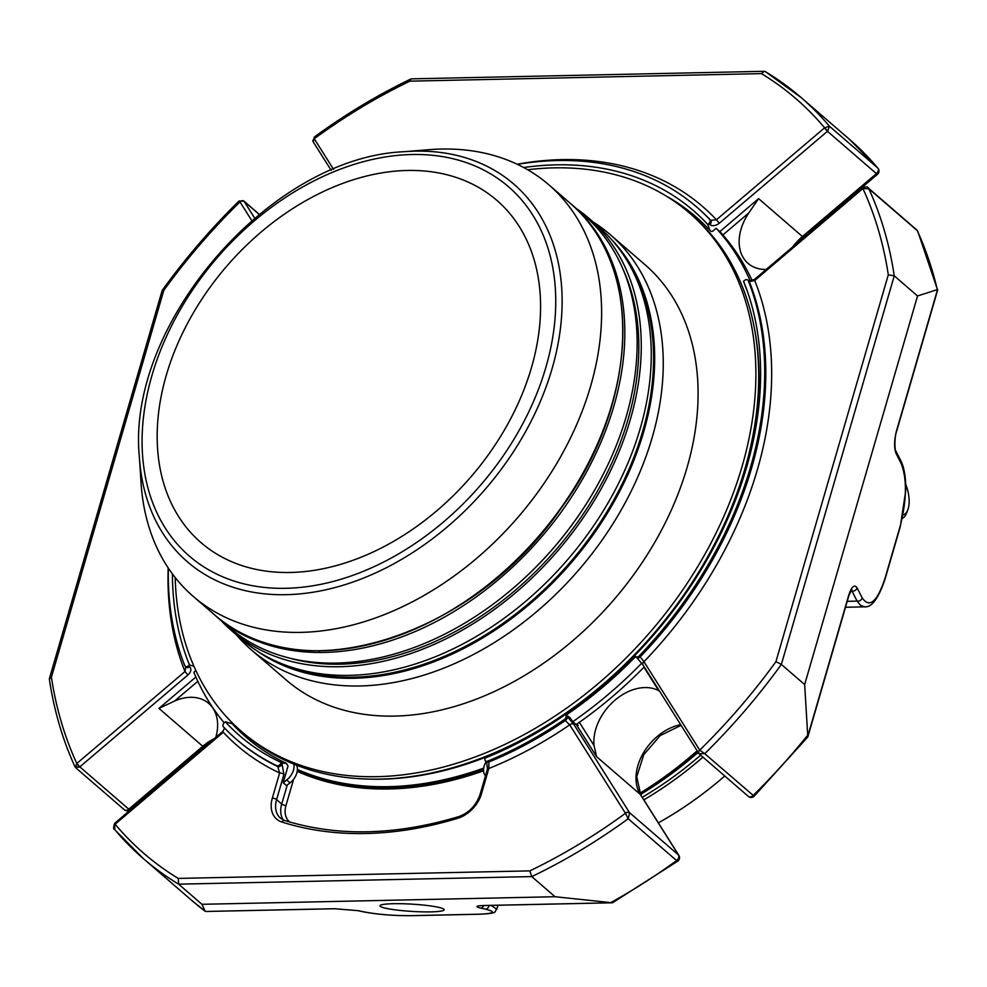 <?xml version="1.0" encoding="UTF-8"?>
<svg xmlns="http://www.w3.org/2000/svg" width="987" height="987" viewBox="0 0 987 987"><rect width="100%" height="100%" fill="white"/><g stroke="black" fill="none" stroke-linecap="round" stroke-linejoin="round"><path stroke-width="1.48" d="M483.753 905.548A4.256 3.405 -77.8 0 1 480.484 908.077L485.468 909.15A4.256 3.405 -77.8 0 0 489.096 905.437M496.819 909.15L490.958 905.4M485.468 909.15C496.35 911.889 494.339 913.567 479.423 914.184L410.678 915.665C393.282 915.739 377.527 914.443 363.426 911.766A4.256 3.405 102.2 0 1 362.784 911.704C376.639 914.406 392.715 915.739 411.024 915.702A4.256 2.517 88.8 0 0 411.369 915.652M362.784 911.704L357.8 910.631A4.256 3.405 -77.8 0 0 358.441 910.693L363.426 911.766M895.925 451.084A4.256 3.714 -27 0 1 896.134 453.613L901.23 463.643A4.256 3.714 -27 0 0 901.02 461.102L895.925 451.084C894.604 450.751 894.37 437.167 896.578 431.442L937.638 290.116L917.762 231.279A4.256 4.256 0 0 0 916.676 229.835A4.256 3.035 130.8 0 1 917.244 230.6A4.256 2.838 -24.6 0 1 917.762 231.279M862.219 597.937A4.256 3.714 153 0 1 857.111 601.12L860.676 605.438L864.809 606.845C871.829 607.474 878.59 598.196 885.08 579.024A4.256 1.616 16.2 0 0 884.994 578.431C877.135 601.934 869.535 608.436 862.219 597.937L857.111 587.907A4.256 3.714 153 0 1 852.015 591.09L851.374 589.881M845.489 607.264L865.093 606.832M334.359 908.706L205.765 911.47L334.704 908.743A4.256 2.517 -91.2 0 1 334.359 908.706L358.441 910.693M205.222 911.285L191.601 900.304A502.951 358.552 130.8 0 0 205.185 911.26L201.928 904.302L555.052 896.727L531.771 876.592L529.822 870.879A498.694 355.517 -49.2 0 0 625.45 813.288L628.201 818.741L629.669 812.918A4.256 3.035 -49.2 0 0 629.521 812.634L678.476 854.964A4.256 3.035 130.8 0 1 676.588 860.578A4.256 0.925 53.9 0 0 677.785 861.133A4.256 4.256 0 0 0 678.871 855.421A4.256 2.924 147.8 0 0 678.476 854.964L640.341 794.473A4.256 2.924 -32.2 0 1 640.736 794.93L636.738 776.695L643.808 754.599L660.254 735.549L681.079 725.334M201.928 904.302L178.635 884.167L178.265 878.418L529.822 870.879M430.949 911.877A32.152 3.627 3.5 0 1 397.416 910.125A32.152 3.627 3.5 0 1 379.995 905.807A32.152 3.627 3.5 0 1 412.307 904.166A32.152 3.627 3.5 0 1 444.162 909.767A32.152 3.627 3.5 0 1 430.949 911.877M480.484 908.077C474.932 906.683 475.956 905.819 483.556 905.511A4.256 2.517 88.8 0 0 483.901 905.548L612.446 902.784L555.052 896.727M114.825 829.734L114.554 829.45C113.357 829.573 113.357 827.562 114.554 823.417L114.825 829.734A502.951 358.552 -49.2 0 0 143.201 858.468A502.951 358.552 -49.2 0 0 178.635 884.167L531.771 876.592A502.951 358.552 -49.2 0 0 628.201 818.741L676.588 860.578A502.951 358.552 130.8 0 1 610.904 902.562M807.687 736.536L848.795 595.038A4.256 1.616 -163.8 0 1 848.882 595.617L807.822 736.944L804.652 684.559L781.359 664.424L775.918 661.685L888.3 274.83A498.694 355.517 -49.2 0 0 862.897 188.542L868.844 188.764L868.091 187.851M937.65 289.512L917.54 295.977L894.247 275.842L888.3 274.83M804.652 684.559L917.54 295.977M747.554 291.868A343.92 245.183 130.8 0 0 745.678 287.106L743.544 281.27L744.482 280.468A3.195 2.282 130.8 0 1 747.801 280.024A3.195 2.282 130.8 0 1 748.269 280.69A351.853 250.821 130.8 0 1 639.28 655.837L643.968 661.697L699.697 750.083A1.061 0.765 -49.2 0 0 699.734 750.145L704.73 753.686A502.951 358.552 -49.2 0 0 781.359 664.424L894.247 275.842A502.951 358.552 -49.2 0 0 868.844 188.764L917.244 230.6A502.951 358.552 130.8 0 1 937.156 289.031M612.446 902.784L677.785 861.133M807.44 735.5A502.951 358.552 130.8 0 1 753.118 795.522A4.256 3.035 130.8 0 1 750.058 796.965A4.256 3.035 130.8 0 1 748.368 796.41A4.256 4.256 0 0 0 754.142 796.213L704.73 753.686L698.993 753.661A3.195 2.221 139.9 0 0 699.166 753.834M75.777 767.8L74.963 766.702C62.613 739.756 54.075 710.554 49.35 679.105L51.41 677.205A498.694 355.517 -49.2 0 0 76.813 763.494L75.382 767.17L79.503 767.121A3.195 0.691 -126.1 0 1 76.813 763.494A1.061 0.765 -49.2 0 0 76.887 763.42L184.988 671.53L185.84 666.509M49.387 678.637L162.201 290.375L163.793 290.351L51.41 677.205M251.734 220.545L240.014 201.953A1.061 0.765 -49.2 0 0 239.964 201.891L239.014 201.027C210.897 228.663 185.297 258.446 162.201 290.375M313.163 141.758A3.195 2.134 -24.7 0 1 313.052 141.548A3.195 2.134 -24.7 0 1 314.248 138.748L314.273 137.07C345.475 114.282 377.7 94.912 410.937 78.972L409.889 81.156A498.694 355.517 -49.2 0 0 314.248 138.748A1.061 0.765 -49.2 0 0 314.285 138.809L333.557 169.369M517.373 164.348A351.853 250.821 130.8 0 1 696.612 206.949A351.853 250.821 130.8 0 1 709.641 219.41L710.714 220.335L716.426 219.768L824.527 127.878A1.061 0.765 -49.2 0 0 824.601 127.804L829.401 126.2A502.951 358.552 -49.2 0 0 801.025 97.466A502.951 358.552 -49.2 0 0 765.591 71.78L764.308 71.311L761.446 73.618L409.889 81.156M697.451 751.28A309.227 220.446 130.8 0 1 639.872 793.449M639.798 793.301A315.667 225.036 -49.2 0 0 697.155 750.823M878.023 168.271L878.023 168.271A4.256 2.961 139.8 0 0 877.801 168.037L829.401 126.2L827.772 131.024A4.256 3.035 -49.2 0 1 827.464 131.308L876.419 173.638A4.256 0.629 49.6 0 0 877.529 174.255A4.256 4.256 0 0 0 878.023 168.271L849.425 139.303A502.951 358.552 130.8 0 1 877.801 168.037A4.256 3.035 130.8 0 1 876.419 173.638L802.431 236.535A4.256 0.629 49.6 0 0 803.541 237.151L798.15 242.284M326.5 781.112A342.008 243.814 -49.2 0 0 367.571 788.44M129.889 809.796A4.256 0.629 -130.4 0 1 128.791 809.18A4.256 3.035 130.8 0 1 126.04 810.339A4.256 3.035 130.8 0 1 124.35 809.784A4.256 4.256 0 0 0 129.889 809.796L203.877 746.9A4.256 0.629 -130.4 0 1 202.779 746.283A46.093 32.867 130.8 0 1 214.339 738.572M297.198 771.341A343.92 245.183 -49.2 0 0 483.581 770.822M276.656 765.628A351.853 250.821 130.8 0 1 236.436 739.325A351.853 250.821 130.8 0 1 223.407 726.864A3.195 2.282 130.8 0 1 224.37 722.595L225.307 721.805L232.105 723.681A343.92 245.183 130.8 0 0 246.071 737.19A343.92 245.183 130.8 0 0 286.403 763.383L280.95 762.914A3.195 2.282 130.8 0 1 276.656 765.628L277.729 766.554A3.195 2.282 -49.2 0 0 282.023 763.839L283.911 774.376L276.594 799.581A25.144 17.926 -49.2 0 0 280.444 818.174L284.626 820.468A3.195 2.147 -72.4 0 0 281.961 822.048A402.363 286.835 -49.2 0 0 457.771 818.285A28.339 20.196 -49.2 0 0 481.508 793.684L488.824 768.491A356.11 253.856 -49.2 0 0 569.696 724.84L564.33 719.56A351.853 250.821 130.8 0 1 487.751 761.1A3.195 2.282 130.8 0 1 485.468 760.903A3.195 2.282 130.8 0 1 484.987 758.547L485.123 758.078A346.98 247.367 130.8 0 0 565.366 714.514L565.847 715.279A3.195 2.282 130.8 0 1 564.33 719.56M114.554 823.417L222.902 731.293L223.272 732.268A356.11 253.856 -49.2 0 0 279.642 772.969L277.729 766.554A351.853 250.821 -49.2 0 1 237.509 740.25L236.436 739.325M215.82 737.326A46.093 32.867 -49.2 0 0 208.701 703.386A46.093 32.867 -49.2 0 0 174.588 701.041L158.956 708.407L195.87 677.02M487.751 761.1L488.824 762.026L488.824 768.491A3.195 1.209 16.2 0 0 487.455 769.058L486.542 761.828A3.195 2.282 -49.2 0 0 488.824 762.026A351.853 250.821 -49.2 0 0 565.403 720.485A3.195 2.282 -49.2 0 0 566.92 716.204L573.792 724.261A3.195 2.184 -32.2 0 0 569.696 724.84L625.413 813.214A3.195 2.184 -32.2 0 1 629.521 812.634L573.792 724.261M916.676 229.835L868.104 187.838C868.091 186.765 866.302 186.629 862.712 187.431L862.712 187.431A3.195 0.691 -126.1 0 0 862.897 188.542A1.061 0.765 -49.2 0 0 862.811 188.603L754.722 280.493L754.352 279.531L748.874 280.95A3.195 2.282 -49.2 0 1 749.343 281.616A351.853 250.821 -49.2 0 1 640.353 656.774A3.195 2.282 130.8 0 1 636.701 657.527L642.969 664.868A3.195 2.184 147.8 0 1 643.968 661.697A356.11 253.856 -49.2 0 0 754.722 280.493L749.343 281.616L748.269 280.69M643.943 667.224L658.724 690.666A46.093 32.867 -49.2 0 0 615.037 700.128A46.093 32.867 -49.2 0 0 594.063 745.617L596.518 756.585L576.581 724.976L578.111 725.494L577.111 723.903M193.908 666.225L189.504 665.004L188.566 665.806A3.195 2.282 130.8 0 1 185.235 666.25A3.195 2.282 130.8 0 1 184.766 665.583A351.853 250.821 130.8 0 1 168.333 568.13M186.407 667.311L185.235 666.25M254.646 218.065L244.11 201.373A4.256 3.035 -49.2 0 0 243.937 201.126L239.014 201.027M792.61 246.997A46.093 32.867 130.8 0 1 802.431 236.535L758.608 198.646L748.849 212.884A46.093 32.867 -49.2 0 0 748.06 263.381A46.093 32.867 -49.2 0 0 766.183 269.476M666.521 196.24A343.92 245.183 130.8 0 1 695.897 216.807A343.92 245.183 130.8 0 1 709.863 230.304L711.22 231.476L712.602 231.279L716.155 228.256L721.09 232.895M293.62 779.224L285.996 805.429A3.195 1.209 16.2 0 1 281.727 804.023L276.594 799.581A3.195 1.209 16.2 0 0 272.313 798.175L279.642 772.969A3.195 1.209 16.2 0 1 283.911 774.376M283.183 782.716L286.526 785.59L290.042 782.839L286.711 779.952L283.183 782.716L288.031 766.06L286.403 763.383M281.085 762.445A346.98 247.367 130.8 0 1 225.307 721.805M232.105 723.681L233.45 724.853A343.92 245.183 -49.2 0 0 246.75 737.77M79.503 767.121A4.256 3.035 -49.2 0 0 79.824 766.862L187.925 674.972L184.988 671.53A356.11 253.856 -49.2 0 1 168.172 567.883M224.16 722.792A349.669 249.279 130.8 0 1 193.847 672.258L195.858 670.543M189.504 665.004A346.98 247.367 130.8 0 1 172.404 573.903M523.665 167.531A346.98 247.367 130.8 0 1 707.728 224.468L709.863 230.304M709.641 219.41A3.195 2.282 130.8 0 1 708.666 223.679L707.728 224.468M517.102 164.224A356.11 253.856 -49.2 0 1 716.426 219.768L719.363 223.198C715.711 225.924 712.503 226.393 709.739 224.604L708.666 223.679M696.575 217.387A343.92 245.183 -49.2 0 0 672.678 200.201M641.772 663.153A349.669 249.279 130.8 0 1 572.793 721.694L576.581 724.976M743.544 281.27A346.98 247.367 130.8 0 1 746.567 289.105A346.98 247.367 130.8 0 1 634.826 655.467L635.307 656.232A3.195 2.282 130.8 0 0 635.628 656.602A3.195 2.282 130.8 0 0 639.28 655.837M699.697 750.083A3.195 2.184 147.8 0 0 698.685 753.241L642.969 664.868A3.195 2.184 147.8 0 0 643.265 665.213L636.381 657.157M572.793 721.694L569.98 717.635L565.366 714.514M905.647 484.099A23.885 11.264 -106.2 0 1 907.917 491.218A23.885 11.264 -106.2 0 1 907.88 509.625A23.885 11.264 -106.2 0 1 903.117 514.869M907.88 509.625L906.646 512.944A27.241 12.843 -106.2 0 1 902.377 518.446M643.845 799.852A306.032 218.164 -49.2 0 0 702.966 757.152M724.754 775.992A306.032 218.164 130.8 0 1 658.354 822.874M642.241 797.311A303.897 216.646 -49.2 0 0 700.659 755.166M166.26 375.368A226.196 161.251 130.8 0 1 312.657 196.919A226.196 161.251 130.8 0 1 496.806 200.324A226.196 161.251 130.8 0 1 470.885 476.906A226.196 161.251 130.8 0 1 200.966 542.579A226.196 161.251 130.8 0 1 166.26 375.368M139.414 457.512L141.055 482.865A271.968 193.884 -49.2 0 0 193.279 596.444A271.968 193.884 -49.2 0 0 517.817 517.472A271.968 193.884 -49.2 0 0 548.994 184.927A271.968 193.884 -49.2 0 0 441.337 149.049A271.968 193.884 -49.2 0 0 429.049 149.679L403.732 151.739C270.253 157.426 125.731 324.624 139.414 457.512A249.6 177.931 -49.2 0 0 286.156 594.68A249.6 177.931 -49.2 0 0 552.103 368.595A249.6 177.931 -49.2 0 0 415.009 151.159A249.6 177.931 -49.2 0 0 403.732 151.739M571.214 204.149A271.968 193.884 130.8 0 1 572.201 205A271.968 193.884 130.8 0 1 541.024 537.545A271.968 193.884 130.8 0 1 216.498 616.505A271.968 193.884 130.8 0 1 215.511 615.641M572.201 205L584.514 215.635A271.968 193.884 130.8 0 1 553.337 548.18A271.968 193.884 130.8 0 1 228.811 627.14L216.498 616.505M623.142 269.451A269.945 192.44 130.8 0 1 555.632 550.166A269.945 192.44 130.8 0 1 287.649 657.589M220.582 620.033A272.819 194.488 -49.2 0 0 231.637 630.718A272.819 194.488 -49.2 0 0 339.627 666.718A272.819 194.488 -49.2 0 0 601.527 488.146A272.819 194.488 -49.2 0 0 588.462 217.917A272.819 194.488 -49.2 0 0 576.285 208.528M231.637 630.718L241.63 639.354A272.819 194.488 -49.2 0 0 349.62 675.355A272.819 194.488 -49.2 0 0 611.521 496.782A272.819 194.488 -49.2 0 0 598.455 226.566L588.462 217.917M236.312 634.752A274.411 195.623 -49.2 0 0 251.204 649.742A274.411 195.623 -49.2 0 0 474.611 653.887A274.411 195.623 -49.2 0 0 652.222 437.389A274.411 195.623 -49.2 0 0 610.114 234.536A274.411 195.623 -49.2 0 0 593.125 221.964M610.114 234.536L644.955 264.652A274.411 195.623 130.8 0 1 687.063 467.505A274.411 195.623 130.8 0 1 509.465 684.003A274.411 195.623 130.8 0 1 286.057 679.858L251.204 649.742M527.675 169.764A342.6 244.233 130.8 0 1 689.543 213.069A342.6 244.233 130.8 0 1 742.113 466.333A342.6 244.233 130.8 0 1 520.383 736.61A342.6 244.233 130.8 0 1 241.47 731.441A342.6 244.233 130.8 0 1 175.192 577.543M689.543 213.069L692.368 215.511A342.6 244.233 130.8 0 1 744.938 468.776A342.6 244.233 130.8 0 1 523.209 739.053A342.6 244.233 130.8 0 1 244.295 733.884L241.47 731.441M718.191 538.951A341.268 243.283 -49.2 0 0 745.333 470.059A341.268 243.283 -49.2 0 0 754.315 327.807M364.376 778.928A341.268 243.283 -49.2 0 0 634.962 655.664M740.953 484.099A329.559 234.931 130.8 0 1 736.129 498.472M587.351 699.672A329.559 234.931 130.8 0 1 566.069 714.933M530.611 736.24A329.559 234.931 130.8 0 1 517.089 743.1M297.284 770.761A343.39 244.801 -49.2 0 0 405.151 787.589A343.39 244.801 -49.2 0 0 483.556 770.242M405.151 787.589L407.927 787.355A340.934 243.049 -49.2 0 0 470.528 775.19M430.48 784.924A332.644 237.139 130.8 0 1 420.228 786.084M719.498 231.131A349.669 249.279 130.8 0 1 752.217 280.814M644.252 666.916A349.669 249.279 130.8 0 1 576.137 724.581M296.717 765.246A14.706 10.475 130.8 0 1 290.042 782.839M716.155 228.256A349.669 249.279 130.8 0 1 750.367 281.258M485.456 775.955L485.271 775.696A14.706 10.475 130.8 0 1 486.196 761.52M493.179 754.722A14.706 10.475 130.8 0 1 495.055 753.809A337.098 240.31 -49.2 0 0 500.902 751.317M566.205 715.02A337.098 240.31 -49.2 0 0 635.628 656.602L636.701 657.527M746.74 466.9A337.098 240.31 -49.2 0 0 756.869 414.096M293.879 764.111A14.706 10.475 130.8 0 1 286.711 779.952M479.423 914.184A4.256 2.517 88.8 0 0 479.781 914.221C499.447 913.283 493.611 911.717 496.831 909.101L497.954 905.239M410.678 915.665A4.256 2.517 88.8 0 0 411.024 915.702L479.781 914.221M335.049 908.694A4.256 2.517 -91.2 0 1 334.704 908.743L357.8 910.631M847.216 601.33L857.111 601.12L852.015 591.09L850.621 591.127M479.571 905.745L483.901 905.548A4.256 2.517 88.8 0 0 484.259 905.498M848.795 595.038C851.658 586.451 854.434 584.07 857.111 587.907M896.134 453.613C893.975 447.975 894.099 440.387 896.492 430.85A4.256 1.616 16.2 0 1 896.578 431.442M884.994 578.431L900.243 525.935A4.256 1.616 16.2 0 1 900.329 526.527L905.696 490.983C905.992 478.276 904.437 468.319 901.02 461.102M901.23 463.643C907.115 479.077 906.794 499.854 900.243 525.935M612.137 902.76L483.556 905.511M114.813 823.183L115.183 824.157A1.061 0.765 -49.2 0 0 115.109 824.219A498.694 355.517 -49.2 0 0 178.265 878.418M284.626 820.468C337.357 836.791 395.331 835.533 458.536 816.693A3.195 1.48 73.1 0 0 457.771 818.285M937.601 289.351L896.492 430.85M698.845 753.451A3.195 2.184 147.8 0 1 698.685 753.241L698.993 753.661A3.195 2.221 139.9 0 1 699.734 750.145A498.694 355.517 -49.2 0 0 775.918 661.685M243.937 201.126A3.195 2.221 139.9 0 0 239.964 201.891A498.694 355.517 -49.2 0 0 163.793 290.351M827.772 131.024L824.601 127.804A498.694 355.517 -49.2 0 0 761.446 73.618M640.477 794.498A309.227 220.446 -49.2 0 0 698.13 752.353M272.313 798.175A28.339 20.196 -49.2 0 0 281.961 822.048M458.536 816.693C469.059 812.869 476.265 805.392 480.126 794.264A3.195 1.209 16.2 0 1 481.508 793.684M285.996 805.429A21.948 15.644 -49.2 0 0 289.857 822.06M287.254 785.023L281.727 804.023A25.144 17.926 -49.2 0 0 283.257 819.95M862.811 188.603L862.626 187.653M158.956 708.407L202.779 746.283L128.791 809.18L79.824 766.862L76.887 763.42M197.807 681.301L174.588 701.041M625.413 813.214A1.061 0.765 -49.2 0 1 625.45 813.288A3.195 2.134 -24.7 0 1 629.669 812.918M223.272 732.268L115.183 824.157M596.518 756.585L640.341 794.473A46.093 32.867 130.8 0 1 643.253 753.217A46.093 32.867 130.8 0 1 680.672 724.68M579.369 722.311L594.063 745.617M259.137 214.352L244.11 201.373A3.195 2.184 147.8 0 0 240.014 201.953M313.582 142.325A3.195 2.184 -32.2 0 1 313.286 141.98L314.273 137.07M331.188 170.369L313.286 141.98A3.195 2.184 -32.2 0 1 314.285 138.809M709.739 224.604A3.195 2.282 130.8 0 0 710.714 220.335A351.853 250.821 -49.2 0 0 697.686 207.875L696.612 206.949M824.527 127.878L827.464 131.308L719.363 223.198M748.849 212.884L722.891 234.943M282.023 763.839L280.95 762.914M187.925 674.972C191.133 671.851 191.7 669.112 189.64 666.731A3.195 2.282 130.8 0 1 186.309 667.175M189.64 666.731L188.566 665.806M758.608 198.646L719.942 231.526M566.92 716.204L565.847 715.279M319.887 652.321A18.445 8.698 73.8 0 0 319.048 650.84M285.885 588.301A244.073 173.996 130.8 0 1 209.725 266.687A244.073 173.996 130.8 0 1 551.042 259.371A244.073 173.996 130.8 0 1 285.885 588.301M193.279 596.444L214.524 614.79A271.968 193.884 -49.2 0 0 539.05 535.83A271.968 193.884 -49.2 0 0 570.227 203.285L548.994 184.927M593.718 491.736A269.945 192.44 130.8 0 1 503.333 596.296M627.868 261.95A271.351 193.44 130.8 0 1 569.955 562.541A271.351 193.44 130.8 0 1 280.913 663.35M257.089 650.939A272.19 194.044 -49.2 0 0 643.746 431.652A272.19 194.044 -49.2 0 0 612.15 240.174M483.704 768.096A342.538 244.196 130.8 0 1 297.395 769.428M483.568 769.416A343.39 244.801 130.8 0 1 297.321 770.489M848.882 595.617L851.806 589.375L850.806 589.658M885.08 579.024L900.329 526.527M114.541 829.438L143.201 858.468L191.601 900.304M754.142 796.213L807.773 737.018M411.357 78.861L764.308 71.298M849.425 139.303L801.025 97.466L765.307 71.57M640.612 794.732L698.29 752.612M862.712 187.431L754.352 279.531M209.713 742.508L203.877 746.9M486.542 761.828L485.468 760.903M487.455 769.058L480.126 794.264M222.902 731.293L224.629 727.937M124.35 809.784L75.777 767.787M259.211 214.29L243.69 200.879M877.529 174.255L803.541 237.151M748.874 280.95L747.801 280.024M748.368 796.41L699.413 754.08M640.736 794.93L678.871 855.421M214.524 614.79C297.05 692.504 472.292 638.527 560.924 508.527C639.403 402.153 643.808 263.27 570.227 203.285"/></g></svg>

